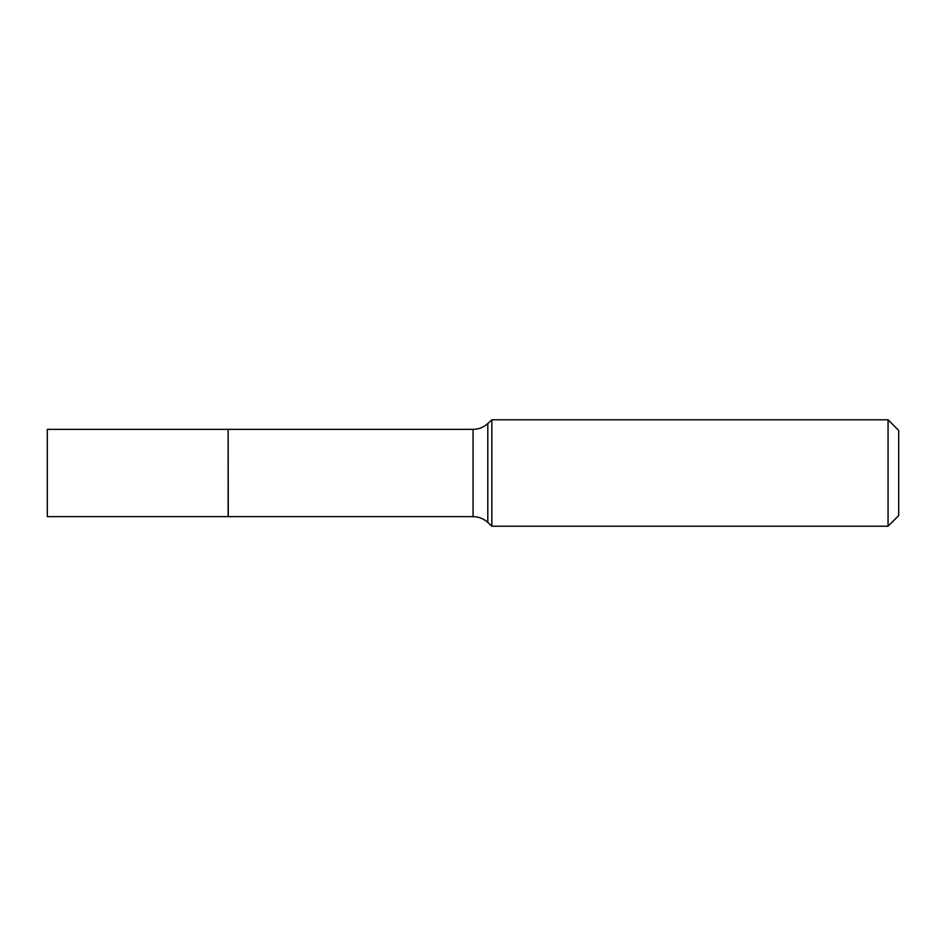 <?xml version="1.0" encoding="UTF-8"?>
<svg xmlns="http://www.w3.org/2000/svg" width="946" height="946" viewBox="0 0 946 946"><rect width="100%" height="100%" fill="white"/><g stroke="black" fill="none" stroke-linecap="round" stroke-linejoin="round"><path stroke-width="1.42" d="M47.3 473L47.3 516.634L228.14 516.634L228.14 429.366L47.3 429.366L47.3 473M228.14 429.508L228.282 516.634L473.059 516.634C478.7 516.705 483.619 518.645 487.805 522.44L491.849 526.213L888.058 526.213L888.058 419.788L491.849 419.788L491.849 526.213M888.058 419.788L898.7 430.43L898.7 515.57L888.058 526.213M228.282 429.366L473.059 429.366C478.7 429.295 483.619 427.356 487.805 423.56L487.805 522.44M473.059 429.366L473.059 516.634M487.805 423.56L491.849 419.788"/></g></svg>
